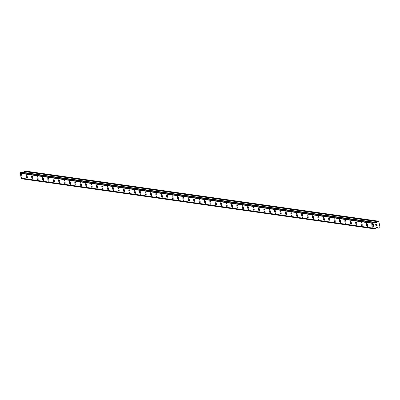 <?xml version="1.0" encoding="UTF-8"?>
<svg xmlns="http://www.w3.org/2000/svg" width="400" height="400" viewBox="0 0 400 400"><rect width="100%" height="100%" fill="white"/><g stroke="black" fill="none" stroke-linecap="round" stroke-linejoin="round"><path stroke-width="0.6" d="M372.81 227.27A1.63 0.47 76.8 0 1 372.755 227.27A1.63 0.47 76.8 0 1 371.96 225.7A1.63 0.47 76.8 0 1 372.06 224.095A1.63 0.47 76.8 0 1 372.115 224.095A1.63 0.47 76.8 0 1 372.91 225.665A1.63 0.47 76.8 0 1 372.81 227.27A1.63 0.47 76.8 0 1 372.76 227.27A1.63 0.47 76.8 0 1 371.96 225.7A1.63 0.47 76.8 0 1 372.065 224.095M367.41 226.505A1.63 0.47 76.8 0 1 367.355 226.505A1.63 0.47 76.8 0 1 366.56 224.935A1.63 0.47 76.8 0 1 366.66 223.33A1.63 0.47 76.8 0 1 366.715 223.325A1.63 0.47 76.8 0 1 367.51 224.895A1.63 0.47 76.8 0 1 367.41 226.505A1.63 0.47 76.8 0 1 367.36 226.505A1.63 0.47 76.8 0 1 366.56 224.935A1.63 0.47 76.8 0 1 366.665 223.33M362.005 225.735A1.63 0.47 76.8 0 1 361.955 225.74A1.63 0.47 76.8 0 1 361.155 224.17A1.63 0.47 76.8 0 1 361.26 222.56A1.63 0.47 76.8 0 1 361.315 222.56A1.63 0.47 76.8 0 1 362.11 224.13A1.63 0.47 76.8 0 1 362.005 225.735A1.63 0.47 76.8 0 1 361.955 225.74A1.63 0.47 76.8 0 1 361.16 224.17A1.63 0.47 76.8 0 1 361.265 222.56M356.605 224.97A1.63 0.47 76.8 0 1 356.555 224.975A1.63 0.47 76.8 0 1 355.76 223.4A1.63 0.47 76.8 0 1 355.86 221.795A1.63 0.47 76.8 0 1 355.91 221.795A1.63 0.47 76.8 0 1 356.71 223.365A1.63 0.47 76.8 0 1 356.605 224.97A1.63 0.47 76.8 0 1 356.555 224.97A1.63 0.47 76.8 0 1 355.755 223.4A1.63 0.47 76.8 0 1 355.86 221.795M351.205 224.205A1.63 0.47 76.8 0 1 351.155 224.205A1.63 0.47 76.8 0 1 350.36 222.635A1.63 0.47 76.8 0 1 350.46 221.03A1.63 0.47 76.8 0 1 350.51 221.025A1.63 0.47 76.8 0 1 351.31 222.6A1.63 0.47 76.8 0 1 351.205 224.205A1.63 0.47 76.8 0 1 351.155 224.205A1.63 0.47 76.8 0 1 350.355 222.635A1.63 0.47 76.8 0 1 350.46 221.03M345.805 223.44A1.63 0.47 76.8 0 1 345.75 223.44A1.63 0.47 76.8 0 1 344.955 221.87A1.63 0.47 76.8 0 1 345.055 220.265A1.63 0.47 76.8 0 1 345.11 220.26A1.63 0.47 76.8 0 1 345.91 221.83A1.63 0.47 76.8 0 1 345.805 223.44A1.63 0.47 76.8 0 1 345.755 223.44A1.63 0.47 76.8 0 1 344.96 221.87A1.63 0.47 76.8 0 1 345.06 220.26M340.405 222.67A1.63 0.47 76.8 0 1 340.35 222.675A1.63 0.47 76.8 0 1 339.555 221.1A1.63 0.47 76.8 0 1 339.66 219.495A1.63 0.47 76.8 0 1 339.71 219.495A1.63 0.47 76.8 0 1 340.505 221.065A1.63 0.47 76.8 0 1 340.405 222.67A1.63 0.47 76.8 0 1 340.355 222.675A1.63 0.47 76.8 0 1 339.555 221.105A1.63 0.47 76.8 0 1 339.655 219.495M335.005 221.905A1.63 0.47 76.8 0 1 334.95 221.91A1.63 0.47 76.8 0 1 334.155 220.335A1.63 0.47 76.8 0 1 334.26 218.73A1.63 0.47 76.8 0 1 334.31 218.73A1.63 0.47 76.8 0 1 335.105 220.3A1.63 0.47 76.8 0 1 335.005 221.905A1.63 0.47 76.8 0 1 334.955 221.905A1.63 0.47 76.8 0 1 334.155 220.335A1.63 0.47 76.8 0 1 334.255 218.73M329.605 221.14A1.63 0.47 76.8 0 1 329.55 221.14A1.63 0.47 76.8 0 1 328.755 219.57A1.63 0.47 76.8 0 1 328.86 217.965A1.63 0.47 76.8 0 1 328.91 217.96A1.63 0.47 76.8 0 1 329.705 219.535A1.63 0.47 76.8 0 1 329.605 221.14A1.63 0.47 76.8 0 1 329.55 221.14A1.63 0.47 76.8 0 1 328.75 219.57A1.63 0.47 76.8 0 1 328.855 217.965M324.2 220.375A1.63 0.47 76.8 0 1 324.15 220.375A1.63 0.47 76.8 0 1 323.355 218.805A1.63 0.47 76.8 0 1 323.455 217.195A1.63 0.47 76.8 0 1 323.505 217.195A1.63 0.47 76.8 0 1 324.305 218.765A1.63 0.47 76.8 0 1 324.2 220.375A1.63 0.47 76.8 0 1 324.15 220.375A1.63 0.47 76.8 0 1 323.35 218.805A1.63 0.47 76.8 0 1 323.455 217.195M318.8 219.605A1.63 0.47 76.8 0 1 318.75 219.61A1.63 0.47 76.8 0 1 317.955 218.035A1.63 0.47 76.8 0 1 318.055 216.43A1.63 0.47 76.8 0 1 318.105 216.43A1.63 0.47 76.8 0 1 318.905 218A1.63 0.47 76.8 0 1 318.8 219.605A1.63 0.47 76.8 0 1 318.75 219.61A1.63 0.47 76.8 0 1 317.95 218.035A1.63 0.47 76.8 0 1 318.055 216.43M313.4 218.84A1.63 0.47 76.8 0 1 313.345 218.84A1.63 0.47 76.8 0 1 312.555 217.27A1.63 0.47 76.8 0 1 312.655 215.665A1.63 0.47 76.8 0 1 312.705 215.66A1.63 0.47 76.8 0 1 313.505 217.235A1.63 0.47 76.8 0 1 313.4 218.84A1.63 0.47 76.8 0 1 313.35 218.84A1.63 0.47 76.8 0 1 312.55 217.27A1.63 0.47 76.8 0 1 312.655 215.665M308 218.075A1.63 0.47 76.8 0 1 307.945 218.075A1.63 0.47 76.8 0 1 307.15 216.505A1.63 0.47 76.8 0 1 307.255 214.895A1.63 0.47 76.8 0 1 307.305 214.895A1.63 0.47 76.8 0 1 308.1 216.465A1.63 0.47 76.8 0 1 308 218.075A1.63 0.47 76.8 0 1 307.95 218.075A1.63 0.47 76.8 0 1 307.15 216.505A1.63 0.47 76.8 0 1 307.25 214.9M302.6 217.305A1.63 0.47 76.8 0 1 302.545 217.31A1.63 0.47 76.8 0 1 301.75 215.735A1.63 0.47 76.8 0 1 301.855 214.13A1.63 0.47 76.8 0 1 301.905 214.13A1.63 0.47 76.8 0 1 302.7 215.7A1.63 0.47 76.8 0 1 302.6 217.305A1.63 0.47 76.8 0 1 302.55 217.31A1.63 0.47 76.8 0 1 301.75 215.74A1.63 0.47 76.8 0 1 301.85 214.13M297.2 216.54A1.63 0.47 76.8 0 1 297.145 216.545A1.63 0.47 76.8 0 1 296.35 214.97A1.63 0.47 76.8 0 1 296.455 213.365A1.63 0.47 76.8 0 1 296.505 213.365A1.63 0.47 76.8 0 1 297.3 214.935A1.63 0.47 76.8 0 1 297.2 216.54A1.63 0.47 76.8 0 1 297.145 216.54A1.63 0.47 76.8 0 1 296.35 214.97A1.63 0.47 76.8 0 1 296.45 213.365M291.795 215.775A1.63 0.47 76.8 0 1 291.745 215.775A1.63 0.47 76.8 0 1 290.95 214.205A1.63 0.47 76.8 0 1 291.05 212.6A1.63 0.47 76.8 0 1 291.105 212.595A1.63 0.47 76.8 0 1 291.9 214.17A1.63 0.47 76.8 0 1 291.795 215.775A1.63 0.47 76.8 0 1 291.745 215.775A1.63 0.47 76.8 0 1 290.945 214.205A1.63 0.47 76.8 0 1 291.05 212.6M286.395 215.01A1.63 0.47 76.8 0 1 286.345 215.01A1.63 0.47 76.8 0 1 285.55 213.44A1.63 0.47 76.8 0 1 285.65 211.83A1.63 0.47 76.8 0 1 285.7 211.83A1.63 0.47 76.8 0 1 286.5 213.4A1.63 0.47 76.8 0 1 286.395 215.01A1.63 0.47 76.8 0 1 286.345 215.01A1.63 0.47 76.8 0 1 285.545 213.44A1.63 0.47 76.8 0 1 285.65 211.835M280.995 214.24A1.63 0.47 76.8 0 1 280.94 214.245A1.63 0.47 76.8 0 1 280.15 212.67A1.63 0.47 76.8 0 1 280.25 211.065A1.63 0.47 76.8 0 1 280.3 211.065A1.63 0.47 76.8 0 1 281.1 212.635A1.63 0.47 76.8 0 1 280.995 214.24A1.63 0.47 76.8 0 1 280.945 214.245A1.63 0.47 76.8 0 1 280.145 212.675A1.63 0.47 76.8 0 1 280.25 211.065M275.595 213.475A1.63 0.47 76.8 0 1 275.54 213.475A1.63 0.47 76.8 0 1 274.745 211.905A1.63 0.47 76.8 0 1 274.85 210.3A1.63 0.47 76.8 0 1 274.9 210.3A1.63 0.47 76.8 0 1 275.695 211.87A1.63 0.47 76.8 0 1 275.595 213.475A1.63 0.47 76.8 0 1 275.545 213.475A1.63 0.47 76.8 0 1 274.745 211.905A1.63 0.47 76.8 0 1 274.845 210.3M270.195 212.71A1.63 0.47 76.8 0 1 270.14 212.71A1.63 0.47 76.8 0 1 269.345 211.14A1.63 0.47 76.8 0 1 269.45 209.535A1.63 0.47 76.8 0 1 269.5 209.53A1.63 0.47 76.8 0 1 270.295 211.105A1.63 0.47 76.8 0 1 270.195 212.71A1.63 0.47 76.8 0 1 270.145 212.71A1.63 0.47 76.8 0 1 269.345 211.14A1.63 0.47 76.8 0 1 269.445 209.535M264.795 211.945A1.63 0.47 76.8 0 1 264.74 211.945A1.63 0.47 76.8 0 1 263.945 210.375A1.63 0.47 76.8 0 1 264.05 208.765A1.63 0.47 76.8 0 1 264.1 208.765A1.63 0.47 76.8 0 1 264.895 210.335A1.63 0.47 76.8 0 1 264.795 211.945A1.63 0.47 76.8 0 1 264.745 211.945A1.63 0.47 76.8 0 1 263.945 210.375A1.63 0.47 76.8 0 1 264.045 208.765M259.39 211.175A1.63 0.47 76.8 0 1 259.34 211.18A1.63 0.47 76.8 0 1 258.545 209.605A1.63 0.47 76.8 0 1 258.65 208A1.63 0.47 76.8 0 1 258.7 208A1.63 0.47 76.8 0 1 259.495 209.57A1.63 0.47 76.8 0 1 259.39 211.175A1.63 0.47 76.8 0 1 259.34 211.18A1.63 0.47 76.8 0 1 258.54 209.605A1.63 0.47 76.8 0 1 258.645 208M253.99 210.41A1.63 0.47 76.8 0 1 253.94 210.41A1.63 0.47 76.8 0 1 253.145 208.84A1.63 0.47 76.8 0 1 253.245 207.235A1.63 0.47 76.8 0 1 253.295 207.23A1.63 0.47 76.8 0 1 254.095 208.805A1.63 0.47 76.8 0 1 253.99 210.41A1.63 0.47 76.8 0 1 253.94 210.41A1.63 0.47 76.8 0 1 253.14 208.84A1.63 0.47 76.8 0 1 253.245 207.235M248.59 209.645A1.63 0.47 76.8 0 1 248.54 209.645A1.63 0.47 76.8 0 1 247.745 208.075A1.63 0.47 76.8 0 1 247.845 206.465A1.63 0.47 76.8 0 1 247.895 206.465A1.63 0.47 76.8 0 1 248.695 208.035A1.63 0.47 76.8 0 1 248.59 209.645A1.63 0.47 76.8 0 1 248.54 209.645A1.63 0.47 76.8 0 1 247.74 208.075A1.63 0.47 76.8 0 1 247.845 206.47M243.14 208.88A1.63 0.47 76.8 0 1 242.345 207.305A1.63 0.47 76.8 0 1 242.445 205.7A1.63 0.47 76.8 0 1 242.495 205.7A1.63 0.47 76.8 0 1 243.295 207.27A1.63 0.47 76.8 0 1 243.19 208.875A1.63 0.47 76.8 0 1 243.14 208.88M243.19 208.875A1.63 0.47 76.8 0 1 243.135 208.88A1.63 0.47 76.8 0 1 242.34 207.31A1.63 0.47 76.8 0 1 242.44 205.7M237.74 208.11A1.63 0.47 76.8 0 1 236.94 206.54A1.63 0.47 76.8 0 1 237.045 204.935A1.63 0.47 76.8 0 1 237.095 204.935A1.63 0.47 76.8 0 1 237.89 206.505A1.63 0.47 76.8 0 1 237.79 208.11A1.63 0.47 76.8 0 1 237.74 208.11M237.79 208.11A1.63 0.47 76.8 0 1 237.735 208.115A1.63 0.47 76.8 0 1 236.94 206.54A1.63 0.47 76.8 0 1 237.04 204.935M232.34 207.345A1.63 0.47 76.8 0 1 231.54 205.775A1.63 0.47 76.8 0 1 231.645 204.17A1.63 0.47 76.8 0 1 231.695 204.165A1.63 0.47 76.8 0 1 232.49 205.74A1.63 0.47 76.8 0 1 232.39 207.345A1.63 0.47 76.8 0 1 232.34 207.345M232.39 207.345A1.63 0.47 76.8 0 1 232.335 207.345A1.63 0.47 76.8 0 1 231.54 205.775A1.63 0.47 76.8 0 1 231.64 204.17M226.99 206.58A1.63 0.47 76.8 0 1 226.935 206.58A1.63 0.47 76.8 0 1 226.14 205.01A1.63 0.47 76.8 0 1 226.245 203.4A1.63 0.47 76.8 0 1 226.295 203.4A1.63 0.47 76.8 0 1 227.09 204.97A1.63 0.47 76.8 0 1 226.99 206.58A1.63 0.47 76.8 0 1 226.935 206.58A1.63 0.47 76.8 0 1 226.135 205.01A1.63 0.47 76.8 0 1 226.24 203.4M221.59 205.81A1.63 0.47 76.8 0 1 221.535 205.815A1.63 0.47 76.8 0 1 220.74 204.24A1.63 0.47 76.8 0 1 220.84 202.635A1.63 0.47 76.8 0 1 220.895 202.635A1.63 0.47 76.8 0 1 221.69 204.205A1.63 0.47 76.8 0 1 221.585 205.81A1.63 0.47 76.8 0 1 221.535 205.815A1.63 0.47 76.8 0 1 220.735 204.24A1.63 0.47 76.8 0 1 220.84 202.635M216.19 205.045A1.63 0.47 76.8 0 1 216.135 205.045A1.63 0.47 76.8 0 1 215.34 203.475A1.63 0.47 76.8 0 1 215.44 201.87A1.63 0.47 76.8 0 1 215.49 201.865A1.63 0.47 76.8 0 1 216.29 203.44A1.63 0.47 76.8 0 1 216.185 205.045A1.63 0.47 76.8 0 1 216.135 205.045A1.63 0.47 76.8 0 1 215.335 203.475A1.63 0.47 76.8 0 1 215.44 201.87M210.79 204.28A1.63 0.47 76.8 0 1 210.735 204.28A1.63 0.47 76.8 0 1 209.94 202.71A1.63 0.47 76.8 0 1 210.04 201.105A1.63 0.47 76.8 0 1 210.09 201.1A1.63 0.47 76.8 0 1 210.89 202.67A1.63 0.47 76.8 0 1 210.785 204.28A1.63 0.47 76.8 0 1 210.73 204.28A1.63 0.47 76.8 0 1 209.935 202.71A1.63 0.47 76.8 0 1 210.04 201.105M205.385 203.51A1.63 0.47 76.8 0 1 205.33 203.515A1.63 0.47 76.8 0 1 204.535 201.945A1.63 0.47 76.8 0 1 204.635 200.335A1.63 0.47 76.8 0 1 204.69 200.335A1.63 0.47 76.8 0 1 205.485 201.905A1.63 0.47 76.8 0 1 205.385 203.51A1.63 0.47 76.8 0 1 205.335 203.515A1.63 0.47 76.8 0 1 204.535 201.94A1.63 0.47 76.8 0 1 204.64 200.335M199.985 202.745A1.63 0.47 76.8 0 1 199.93 202.75A1.63 0.47 76.8 0 1 199.135 201.175A1.63 0.47 76.8 0 1 199.235 199.57A1.63 0.47 76.8 0 1 199.29 199.57A1.63 0.47 76.8 0 1 200.085 201.14A1.63 0.47 76.8 0 1 199.985 202.745A1.63 0.47 76.8 0 1 199.935 202.745A1.63 0.47 76.8 0 1 199.135 201.175A1.63 0.47 76.8 0 1 199.24 199.57M194.585 201.98A1.63 0.47 76.8 0 1 194.53 201.98A1.63 0.47 76.8 0 1 193.735 200.41A1.63 0.47 76.8 0 1 193.835 198.805A1.63 0.47 76.8 0 1 193.89 198.8A1.63 0.47 76.8 0 1 194.685 200.375A1.63 0.47 76.8 0 1 194.585 201.98A1.63 0.47 76.8 0 1 194.53 201.98A1.63 0.47 76.8 0 1 193.735 200.41A1.63 0.47 76.8 0 1 193.84 198.805M189.185 201.21A1.63 0.47 76.8 0 1 189.13 201.215A1.63 0.47 76.8 0 1 188.335 199.645A1.63 0.47 76.8 0 1 188.435 198.035M189.13 201.215A1.63 0.47 76.8 0 1 188.33 199.645A1.63 0.47 76.8 0 1 188.435 198.04A1.63 0.47 76.8 0 1 188.49 198.035A1.63 0.47 76.8 0 1 189.285 199.605A1.63 0.47 76.8 0 1 189.18 201.215A1.63 0.47 76.8 0 1 189.13 201.215M183.78 200.445A1.63 0.47 76.8 0 1 183.73 200.45A1.63 0.47 76.8 0 1 182.935 198.875A1.63 0.47 76.8 0 1 183.035 197.27A1.63 0.47 76.8 0 1 183.085 197.27A1.63 0.47 76.8 0 1 183.885 198.84A1.63 0.47 76.8 0 1 183.78 200.445A1.63 0.47 76.8 0 1 183.73 200.45A1.63 0.47 76.8 0 1 182.93 198.88A1.63 0.47 76.8 0 1 183.035 197.27M178.38 199.68A1.63 0.47 76.8 0 1 178.325 199.68A1.63 0.47 76.8 0 1 177.535 198.11A1.63 0.47 76.8 0 1 177.635 196.505A1.63 0.47 76.8 0 1 177.685 196.505A1.63 0.47 76.8 0 1 178.485 198.075A1.63 0.47 76.8 0 1 178.38 199.68A1.63 0.47 76.8 0 1 178.33 199.68A1.63 0.47 76.8 0 1 177.53 198.11A1.63 0.47 76.8 0 1 177.635 196.505M172.98 198.915A1.63 0.47 76.8 0 1 172.925 198.915A1.63 0.47 76.8 0 1 172.13 197.345A1.63 0.47 76.8 0 1 172.235 195.74A1.63 0.47 76.8 0 1 172.285 195.735A1.63 0.47 76.8 0 1 173.08 197.31A1.63 0.47 76.8 0 1 172.98 198.915A1.63 0.47 76.8 0 1 172.93 198.915A1.63 0.47 76.8 0 1 172.13 197.345A1.63 0.47 76.8 0 1 172.23 195.74M167.58 198.15A1.63 0.47 76.8 0 1 167.525 198.15A1.63 0.47 76.8 0 1 166.73 196.58A1.63 0.47 76.8 0 1 166.835 194.97A1.63 0.47 76.8 0 1 166.885 194.97A1.63 0.47 76.8 0 1 167.68 196.54A1.63 0.47 76.8 0 1 167.58 198.15A1.63 0.47 76.8 0 1 167.53 198.15A1.63 0.47 76.8 0 1 166.73 196.58A1.63 0.47 76.8 0 1 166.83 194.97M162.18 197.38A1.63 0.47 76.8 0 1 162.125 197.385A1.63 0.47 76.8 0 1 161.33 195.81A1.63 0.47 76.8 0 1 161.435 194.205A1.63 0.47 76.8 0 1 161.485 194.205A1.63 0.47 76.8 0 1 162.28 195.775A1.63 0.47 76.8 0 1 162.18 197.38A1.63 0.47 76.8 0 1 162.13 197.385A1.63 0.47 76.8 0 1 161.33 195.81A1.63 0.47 76.8 0 1 161.43 194.205M156.775 196.615A1.63 0.47 76.8 0 1 156.725 196.615A1.63 0.47 76.8 0 1 155.93 195.045A1.63 0.47 76.8 0 1 156.035 193.44A1.63 0.47 76.8 0 1 156.085 193.435A1.63 0.47 76.8 0 1 156.88 195.01A1.63 0.47 76.8 0 1 156.775 196.615A1.63 0.47 76.8 0 1 156.725 196.615A1.63 0.47 76.8 0 1 155.925 195.045A1.63 0.47 76.8 0 1 156.03 193.44M151.375 195.85A1.63 0.47 76.8 0 1 151.325 195.85A1.63 0.47 76.8 0 1 150.53 194.28A1.63 0.47 76.8 0 1 150.63 192.67A1.63 0.47 76.8 0 1 150.68 192.67A1.63 0.47 76.8 0 1 151.48 194.24A1.63 0.47 76.8 0 1 151.375 195.85A1.63 0.47 76.8 0 1 151.325 195.85A1.63 0.47 76.8 0 1 150.525 194.28A1.63 0.47 76.8 0 1 150.63 192.675M145.975 195.08A1.63 0.47 76.8 0 1 145.925 195.085A1.63 0.47 76.8 0 1 145.13 193.51A1.63 0.47 76.8 0 1 145.23 191.905A1.63 0.47 76.8 0 1 145.28 191.905A1.63 0.47 76.8 0 1 146.08 193.475A1.63 0.47 76.8 0 1 145.975 195.08A1.63 0.47 76.8 0 1 145.925 195.085A1.63 0.47 76.8 0 1 145.125 193.515A1.63 0.47 76.8 0 1 145.23 191.905M140.575 194.315A1.63 0.47 76.8 0 1 140.52 194.32A1.63 0.47 76.8 0 1 139.73 192.745A1.63 0.47 76.8 0 1 139.83 191.14A1.63 0.47 76.8 0 1 139.88 191.14A1.63 0.47 76.8 0 1 140.68 192.71A1.63 0.47 76.8 0 1 140.575 194.315A1.63 0.47 76.8 0 1 140.525 194.315A1.63 0.47 76.8 0 1 139.725 192.745A1.63 0.47 76.8 0 1 139.825 191.14M135.175 193.55A1.63 0.47 76.8 0 1 135.12 193.55A1.63 0.47 76.8 0 1 134.325 191.98A1.63 0.47 76.8 0 1 134.43 190.375A1.63 0.47 76.8 0 1 134.48 190.37A1.63 0.47 76.8 0 1 135.275 191.945A1.63 0.47 76.8 0 1 135.175 193.55A1.63 0.47 76.8 0 1 135.125 193.55A1.63 0.47 76.8 0 1 134.325 191.98A1.63 0.47 76.8 0 1 134.425 190.375M129.775 192.785A1.63 0.47 76.8 0 1 129.72 192.785A1.63 0.47 76.8 0 1 128.925 191.215A1.63 0.47 76.8 0 1 129.03 189.605A1.63 0.47 76.8 0 1 129.08 189.605A1.63 0.47 76.8 0 1 129.875 191.175A1.63 0.47 76.8 0 1 129.775 192.785A1.63 0.47 76.8 0 1 129.725 192.785A1.63 0.47 76.8 0 1 128.925 191.215A1.63 0.47 76.8 0 1 129.025 189.605M124.375 192.015A1.63 0.47 76.8 0 1 124.32 192.02A1.63 0.47 76.8 0 1 123.525 190.445A1.63 0.47 76.8 0 1 123.63 188.84A1.63 0.47 76.8 0 1 123.68 188.84A1.63 0.47 76.8 0 1 124.475 190.41A1.63 0.47 76.8 0 1 124.375 192.015A1.63 0.47 76.8 0 1 124.32 192.02A1.63 0.47 76.8 0 1 123.52 190.445A1.63 0.47 76.8 0 1 123.625 188.84M118.97 191.25A1.63 0.47 76.8 0 1 118.92 191.25A1.63 0.47 76.8 0 1 118.125 189.68A1.63 0.47 76.8 0 1 118.225 188.075A1.63 0.47 76.8 0 1 118.28 188.075A1.63 0.47 76.8 0 1 119.075 189.645A1.63 0.47 76.8 0 1 118.97 191.25A1.63 0.47 76.8 0 1 118.92 191.25A1.63 0.47 76.8 0 1 118.12 189.68A1.63 0.47 76.8 0 1 118.225 188.075M113.57 190.485A1.63 0.47 76.8 0 1 113.52 190.485A1.63 0.47 76.8 0 1 112.725 188.915A1.63 0.47 76.8 0 1 112.825 187.31A1.63 0.47 76.8 0 1 112.875 187.305A1.63 0.47 76.8 0 1 113.675 188.875A1.63 0.47 76.8 0 1 113.57 190.485A1.63 0.47 76.8 0 1 113.52 190.485A1.63 0.47 76.8 0 1 112.72 188.915A1.63 0.47 76.8 0 1 112.825 187.31M108.17 189.715A1.63 0.47 76.8 0 1 108.115 189.72A1.63 0.47 76.8 0 1 107.325 188.15A1.63 0.47 76.8 0 1 107.425 186.54A1.63 0.47 76.8 0 1 107.475 186.54A1.63 0.47 76.8 0 1 108.275 188.11A1.63 0.47 76.8 0 1 108.17 189.715A1.63 0.47 76.8 0 1 108.12 189.72A1.63 0.47 76.8 0 1 107.32 188.15A1.63 0.47 76.8 0 1 107.425 186.54M102.77 188.95A1.63 0.47 76.8 0 1 102.715 188.955A1.63 0.47 76.8 0 1 101.92 187.38A1.63 0.47 76.8 0 1 102.025 185.775A1.63 0.47 76.8 0 1 102.075 185.775A1.63 0.47 76.8 0 1 102.87 187.345A1.63 0.47 76.8 0 1 102.77 188.95A1.63 0.47 76.8 0 1 102.72 188.95A1.63 0.47 76.8 0 1 101.92 187.38A1.63 0.47 76.8 0 1 102.02 185.775M97.37 188.185A1.63 0.47 76.8 0 1 97.315 188.185A1.63 0.47 76.8 0 1 96.52 186.615A1.63 0.47 76.8 0 1 96.625 185.01A1.63 0.47 76.8 0 1 96.675 185.005A1.63 0.47 76.8 0 1 97.47 186.58A1.63 0.47 76.8 0 1 97.37 188.185A1.63 0.47 76.8 0 1 97.32 188.185A1.63 0.47 76.8 0 1 96.52 186.615A1.63 0.47 76.8 0 1 96.62 185.01M91.97 187.42A1.63 0.47 76.8 0 1 91.915 187.42A1.63 0.47 76.8 0 1 91.12 185.85A1.63 0.47 76.8 0 1 91.225 184.24A1.63 0.47 76.8 0 1 91.275 184.24A1.63 0.47 76.8 0 1 92.07 185.81A1.63 0.47 76.8 0 1 91.97 187.42A1.63 0.47 76.8 0 1 91.915 187.42A1.63 0.47 76.8 0 1 91.12 185.85A1.63 0.47 76.8 0 1 91.22 184.245M86.565 186.65A1.63 0.47 76.8 0 1 86.515 186.655A1.63 0.47 76.8 0 1 85.72 185.08A1.63 0.47 76.8 0 1 85.82 183.475A1.63 0.47 76.8 0 1 85.875 183.475A1.63 0.47 76.8 0 1 86.67 185.045A1.63 0.47 76.8 0 1 86.565 186.65A1.63 0.47 76.8 0 1 86.515 186.655A1.63 0.47 76.8 0 1 85.715 185.085A1.63 0.47 76.8 0 1 85.82 183.475M81.115 185.885A1.63 0.47 76.8 0 1 80.32 184.315A1.63 0.47 76.8 0 1 80.42 182.71A1.63 0.47 76.8 0 1 80.47 182.71A1.63 0.47 76.8 0 1 81.27 184.28A1.63 0.47 76.8 0 1 81.165 185.885A1.63 0.47 76.8 0 1 81.115 185.885M81.165 185.885A1.63 0.47 76.8 0 1 81.115 185.89A1.63 0.47 76.8 0 1 80.315 184.315A1.63 0.47 76.8 0 1 80.42 182.71M75.715 185.12A1.63 0.47 76.8 0 1 74.92 183.55A1.63 0.47 76.8 0 1 75.02 181.945A1.63 0.47 76.8 0 1 75.07 181.94A1.63 0.47 76.8 0 1 75.87 183.515A1.63 0.47 76.8 0 1 75.765 185.12A1.63 0.47 76.8 0 1 75.715 185.12M75.765 185.12A1.63 0.47 76.8 0 1 75.71 185.12A1.63 0.47 76.8 0 1 74.915 183.55A1.63 0.47 76.8 0 1 75.02 181.945M70.315 184.355A1.63 0.47 76.8 0 1 69.515 182.785A1.63 0.47 76.8 0 1 69.62 181.175A1.63 0.47 76.8 0 1 69.67 181.175A1.63 0.47 76.8 0 1 70.465 182.745A1.63 0.47 76.8 0 1 70.365 184.355A1.63 0.47 76.8 0 1 70.315 184.355M70.365 184.355A1.63 0.47 76.8 0 1 70.31 184.355A1.63 0.47 76.8 0 1 69.515 182.785A1.63 0.47 76.8 0 1 69.615 181.175M64.915 183.59A1.63 0.47 76.8 0 1 64.115 182.015A1.63 0.47 76.8 0 1 64.22 180.41A1.63 0.47 76.8 0 1 64.27 180.41A1.63 0.47 76.8 0 1 65.065 181.98A1.63 0.47 76.8 0 1 64.965 183.585A1.63 0.47 76.8 0 1 64.915 183.59M64.965 183.585A1.63 0.47 76.8 0 1 64.91 183.59A1.63 0.47 76.8 0 1 64.115 182.015A1.63 0.47 76.8 0 1 64.215 180.41M59.515 182.82A1.63 0.47 76.8 0 1 58.715 181.25A1.63 0.47 76.8 0 1 58.82 179.645A1.63 0.47 76.8 0 1 58.87 179.64A1.63 0.47 76.8 0 1 59.665 181.215A1.63 0.47 76.8 0 1 59.565 182.82A1.63 0.47 76.8 0 1 59.515 182.82M59.565 182.82A1.63 0.47 76.8 0 1 59.51 182.82A1.63 0.47 76.8 0 1 58.715 181.25A1.63 0.47 76.8 0 1 58.815 179.645M54.165 182.055A1.63 0.47 76.8 0 1 54.11 182.055A1.63 0.47 76.8 0 1 53.315 180.485A1.63 0.47 76.8 0 1 53.42 178.875A1.63 0.47 76.8 0 1 53.47 178.875A1.63 0.47 76.8 0 1 54.265 180.445A1.63 0.47 76.8 0 1 54.16 182.055A1.63 0.47 76.8 0 1 54.11 182.055A1.63 0.47 76.8 0 1 53.31 180.485A1.63 0.47 76.8 0 1 53.415 178.88M48.765 181.285A1.63 0.47 76.8 0 1 48.71 181.29A1.63 0.47 76.8 0 1 47.915 179.715A1.63 0.47 76.8 0 1 48.015 178.11A1.63 0.47 76.8 0 1 48.065 178.11A1.63 0.47 76.8 0 1 48.865 179.68A1.63 0.47 76.8 0 1 48.76 181.285A1.63 0.47 76.8 0 1 48.71 181.29A1.63 0.47 76.8 0 1 47.91 179.72A1.63 0.47 76.8 0 1 48.015 178.11M43.365 180.52A1.63 0.47 76.8 0 1 43.31 180.52A1.63 0.47 76.8 0 1 42.515 178.95A1.63 0.47 76.8 0 1 42.615 177.345A1.63 0.47 76.8 0 1 42.665 177.345A1.63 0.47 76.8 0 1 43.465 178.915A1.63 0.47 76.8 0 1 43.36 180.52A1.63 0.47 76.8 0 1 43.31 180.525A1.63 0.47 76.8 0 1 42.51 178.95A1.63 0.47 76.8 0 1 42.615 177.345M37.965 179.755A1.63 0.47 76.8 0 1 37.91 179.755A1.63 0.47 76.8 0 1 37.115 178.185A1.63 0.47 76.8 0 1 37.215 176.58A1.63 0.47 76.8 0 1 37.265 176.575A1.63 0.47 76.8 0 1 38.065 178.15A1.63 0.47 76.8 0 1 37.96 179.755A1.63 0.47 76.8 0 1 37.905 179.755A1.63 0.47 76.8 0 1 37.11 178.185A1.63 0.47 76.8 0 1 37.215 176.58M32.56 178.985A1.63 0.47 76.8 0 1 32.51 178.99A1.63 0.47 76.8 0 1 31.71 177.42A1.63 0.47 76.8 0 1 31.815 175.81M32.505 178.99A1.63 0.47 76.8 0 1 31.71 177.42A1.63 0.47 76.8 0 1 31.81 175.815A1.63 0.47 76.8 0 1 31.865 175.81A1.63 0.47 76.8 0 1 32.66 177.38A1.63 0.47 76.8 0 1 32.56 178.99A1.63 0.47 76.8 0 1 32.505 178.99M27.16 178.22A1.63 0.47 76.8 0 1 27.105 178.225A1.63 0.47 76.8 0 1 26.31 176.65A1.63 0.47 76.8 0 1 26.41 175.045A1.63 0.47 76.8 0 1 26.465 175.045A1.63 0.47 76.8 0 1 27.26 176.615A1.63 0.47 76.8 0 1 27.16 178.22A1.63 0.47 76.8 0 1 27.11 178.225A1.63 0.47 76.8 0 1 26.31 176.65A1.63 0.47 76.8 0 1 26.415 175.045M21.76 177.455A1.63 0.47 76.8 0 1 21.705 177.455A1.63 0.47 76.8 0 1 20.905 175.885A1.63 0.47 76.8 0 1 21.01 174.28A1.63 0.47 76.8 0 1 21.065 174.28A1.63 0.47 76.8 0 1 21.86 175.85A1.63 0.47 76.8 0 1 21.76 177.455A1.63 0.47 76.8 0 1 21.705 177.455A1.63 0.47 76.8 0 1 20.91 175.885A1.63 0.47 76.8 0 1 21.015 174.28M21.465 178.35A0.71 0.675 98.1 0 1 21.88 178.725L374.84 228.9M21.23 172.12L20.6 172.4A0.71 0.675 98.1 0 1 20.19 173.05L21.25 178.32L374.105 228.39L373.04 223.12A0.71 0.675 98.1 0 0 373.455 222.47L374.195 222.29A0.71 0.675 98.1 0 0 374.805 222.7L375.12 222.905A0.295 0.28 98.1 0 0 375.335 222.945L376.11 222.76A0.295 0.28 98.1 0 0 376.29 222.63L376.95 221.565A0.295 0.28 -81.9 0 1 377.13 221.435L378.325 221.155L378.835 221.495L380 227.265L379.665 227.8L378.47 228.085A0.295 0.28 -81.9 0 1 378.255 228.045L377.245 227.375A0.295 0.28 98.1 0 0 377.035 227.335L376.255 227.52A0.295 0.28 98.1 0 0 376.075 227.65L375.87 227.98A0.71 0.675 98.1 0 0 375.47 228.625L374.73 228.795A0.71 0.675 98.1 0 0 374.105 228.39M23.515 172.435L24.1 171.495L376.95 221.565M378.325 221.155L25.475 171.085L24.275 171.365A0.295 0.28 98.1 0 0 24.1 171.495M376.035 226.065L376.51 225.955L376.035 226.065L375.905 225.425L376.035 226.065M376.51 225.955L376.52 225.585M376.59 225.935L377.065 225.82L376.59 225.935M377.065 225.82L376.94 225.18L377.165 225.885L375.97 226.165L375.905 225.425M377.165 225.885L377.015 225.165M375.97 226.165L377.16 225.885M375.94 224.82L375.65 224.555L376.84 224.275M21.925 178.79L374.78 228.86M21.88 178.725L374.73 228.795M21.215 178.305L374.07 228.375M20.97 178.14L373.82 228.21M20 173.34L372.85 223.41M20.165 173.075L373.015 223.145M20.19 173.05L373.04 223.12M20.6 172.4L373.455 222.47M20.62 172.32L373.475 222.39M378.255 228.045L376.03 227.73L378.275 228.055M21.98 178.825L374.835 228.895M20.66 172.26L373.51 222.33M20.745 172.195L373.6 222.265M21.135 172.105L373.985 222.175M374.345 222.51L376.11 222.76M374.215 222.335L376.29 222.63M24.275 171.365L377.13 221.435M376.015 227.755L378.37 228.09M22.035 178.845L374.89 228.915M21.185 172.105L374.035 222.175"/></g></svg>
